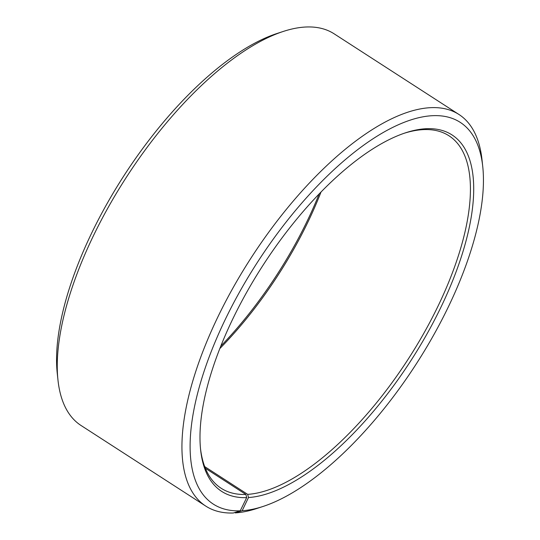 <?xml version="1.0" encoding="UTF-8"?>
<svg xmlns="http://www.w3.org/2000/svg" width="540" height="540" viewBox="0 0 540 540"><rect width="100%" height="100%" fill="white"/><g stroke="black" fill="none" stroke-linecap="round" stroke-linejoin="round"><path stroke-width="0.81" d="M240.239 510.813A227.34 94.277 -57.1 0 1 269.851 243.918A227.34 94.277 -57.1 0 1 482.74 166.529L482.024 159.887A233.165 96.694 -57.1 0 0 458.919 114.453A233.165 96.694 -57.1 0 0 251.161 257.81A233.165 96.694 -57.1 0 0 205.821 506.129A233.165 96.694 -57.1 0 0 233.307 513L240.239 510.813L246.679 497.637L245.889 494.458L205.349 468.261M245.889 494.458A209.851 87.021 -57.1 0 1 221.15 488.268A209.851 87.021 -57.1 0 1 200.509 448.7M404.379 133.205A209.851 87.021 -57.1 0 1 448.936 135.763A209.851 87.021 -57.1 0 1 424.258 332.519A209.851 87.021 -57.1 0 1 247.678 494.37L204.694 466.594M321.037 191.97A209.851 87.021 -57.1 0 1 219.841 348.57M319.174 193.887A212.179 87.993 -57.1 0 1 220.826 346.086M205.821 506.129L81.081 425.52A233.165 96.694 -57.1 0 1 57.976 380.086L57.26 373.444A227.34 94.277 -57.1 0 1 123.991 175.635A227.34 94.277 -57.1 0 1 276.919 33.527L283.264 31.448A233.165 96.694 -57.1 0 1 334.179 33.845L458.919 114.453M57.976 380.086A233.165 96.694 -57.1 0 1 126.414 177.201A233.165 96.694 -57.1 0 1 283.264 31.448M482.74 166.529A227.34 94.277 -57.1 0 1 416.009 364.338A227.34 94.277 -57.1 0 1 263.081 506.446L256.736 508.525A233.165 96.694 -57.1 0 1 235.298 512.899L242.177 510.712L248.488 497.543L247.678 494.37M234.745 512.548L235.298 512.899M263.081 506.446A227.34 94.277 -57.1 0 1 242.177 510.712M246.679 497.637A212.179 87.993 -57.1 0 1 200.644 450.036A212.179 87.993 -57.1 0 1 262.926 265.417A212.179 87.993 -57.1 0 1 405.655 132.773A212.179 87.993 -57.1 0 1 448.632 290.351A212.179 87.993 -57.1 0 1 248.488 497.543"/></g></svg>
